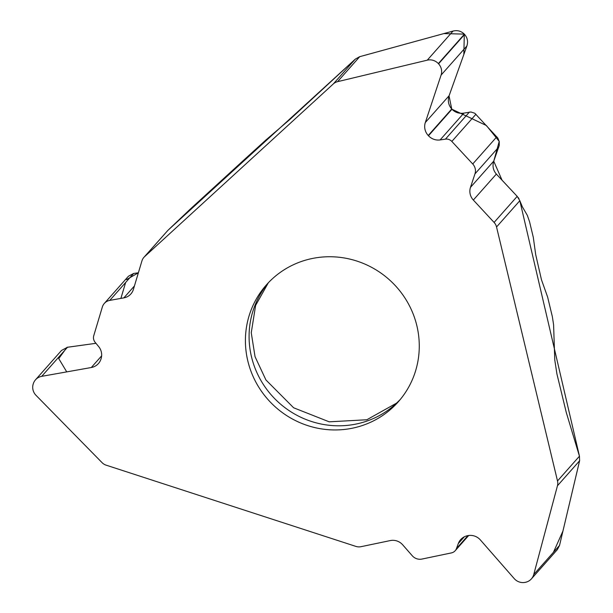 <?xml version="1.0" encoding="UTF-8"?>
<svg xmlns="http://www.w3.org/2000/svg" width="613" height="613" viewBox="0 0 613 613"><rect width="100%" height="100%" fill="white"/><g stroke="black" fill="none" stroke-linecap="round" stroke-linejoin="round"><path stroke-width="0.92" d="M416.855 325.702A88.126 85.399 -138.4 0 0 352.72 259.828A88.126 85.399 -138.4 0 0 266.394 284.892A88.126 85.399 -138.4 0 0 272.433 404.212A88.126 85.399 -138.4 0 0 392.228 407.951A88.126 85.399 -138.4 0 0 398.289 401.799A88.126 85.399 -138.4 0 0 416.855 325.702M557.508 480.952L496.538 226.986A10.015 9.701 41.6 0 0 494.093 222.435L473.336 200.037A12.819 12.421 41.6 0 1 470.485 187.356L474.96 173.885A10.015 9.701 -138.4 0 0 472.73 163.977L451.835 141.434A7.21 6.988 -138.4 0 0 445.429 139.143L440.111 139.925A13.095 12.689 41.6 0 1 428.472 135.757L428.226 135.496A13.095 12.689 41.6 0 1 425.315 122.539L441.084 75.085A11.379 11.026 -138.4 0 0 438.556 63.829L438.341 63.591A11.379 11.026 -138.4 0 0 427.261 60.166L337.556 81.675A10.015 9.701 41.6 0 0 333.349 83.904L144.599 256.64A10.015 9.701 41.6 0 0 141.932 260.9L133.396 289.413A12.819 12.421 41.6 0 1 130.86 293.972A12.819 12.421 41.6 0 1 123.864 297.872L109.788 300.378A10.015 9.701 -138.4 0 0 102.348 306.99L93.758 335.686A7.21 6.988 -138.4 0 0 95.138 342.307L98.624 346.521A13.095 12.689 41.6 0 1 101.137 358.544L101.038 358.873A13.095 12.689 41.6 0 1 98.448 363.532A13.095 12.689 41.6 0 1 91.299 367.516L41.707 376.344A11.379 11.026 -138.4 0 0 33.255 383.853L33.163 384.152A11.379 11.026 -138.4 0 0 36.021 395.339L102.011 462.593A10.015 9.701 41.6 0 0 106.172 465.175L355.885 546.398A10.015 9.701 41.6 0 0 360.996 546.689L390.297 540.574A12.819 12.421 41.6 0 1 402.672 544.796L412.273 555.761A10.015 9.701 -138.4 0 0 421.943 559.064L451.436 552.903A7.21 6.988 -138.4 0 0 456.455 548.581L458.294 543.578A13.095 12.689 41.6 0 1 460.647 539.639A13.095 12.689 41.6 0 1 467.42 535.731L467.757 535.655A13.095 12.689 41.6 0 1 480.408 539.976L514.223 578.603A11.379 11.026 -138.4 0 0 525.211 582.35L525.517 582.289A11.379 11.026 -138.4 0 0 533.739 574.527L557.455 485.764A10.015 9.701 41.6 0 0 557.508 480.952L579.446 456.195L566.251 412.373L556.926 373.953L554.773 359.961L553.585 324.698L552.359 316.737L547.647 297.106L541.471 279.766L535.693 254.594L533.318 237.415L529.571 221.806L527.333 215.355L522.345 206.803L519.832 200.704L496.538 226.986M333.349 83.904L355.287 59.147L290.141 119.236L265.812 140.078L246.303 157.817L190.344 209.033L167.901 230.358L144.599 256.64M494.093 222.435L517.196 196.367L496.346 174.077C493.097 170.284 492.247 165.947 493.794 161.058L499.25 145.434L499.25 141.542L497.787 137.994L474.791 113.236L470.937 111.987L463.872 113.114C459.191 113.826 455.221 112.531 451.973 109.237L451.735 108.984C448.41 105.107 447.544 100.678 449.122 95.682L466.876 45.983C468.248 41.646 467.497 37.799 464.608 34.435L464.393 34.198C461.26 31.064 457.474 30.022 453.053 31.064L359.708 56.68L337.556 81.675M517.196 196.367L519.832 200.704M355.287 59.147L359.708 56.68M557.363 549.6L559.531 545.432L579.607 460.777L557.455 485.764M579.446 456.195L579.607 460.777M66.74 371.884L58.748 358.62L66.97 347.341L95.965 343.303L67.499 347.249L61.515 350.46M126.5 279.643L138.369 272.793L133.665 273.444L128.393 276.271M143.909 257.345L167.901 230.358M553.409 552.344L562.949 531.034L579.653 460.547M579.492 456.34L519.809 200.643M518.966 198.712L518.207 197.547M517.265 196.436L502.085 180.26L493.741 161.211M493.787 161.066L499.22 141.396L486.393 125.519L451.973 109.237L428.472 135.757M428.226 135.496L451.735 108.984L449.045 95.896M449.114 95.689L463.834 54.503L464.309 34.106L443.781 33.6L359.456 56.756M355.41 59.04L167.847 230.404M125.642 282.501L120.884 298.408M268.264 282.846A88.126 85.399 -138.4 0 0 277.137 401.055A88.126 85.399 -138.4 0 0 395.906 403.806A88.126 85.399 -138.4 0 0 400.09 399.691M438.341 63.591L464.393 34.198M427.261 60.166L453.053 31.064M438.556 63.829L464.608 34.435M441.084 75.085L466.876 45.983M425.315 122.539L449.122 95.682M440.111 139.925L463.872 113.114M445.429 139.143L469.389 112.102M451.835 141.434L475.941 114.24M472.73 163.977L496.837 136.783M474.96 173.885L498.836 146.951M470.485 187.356L493.794 161.058M473.336 200.037L496.346 174.077M533.739 574.527L559.531 545.432M458.294 543.578L464.271 536.835M456.455 548.581L467.949 535.616M41.707 376.344L67.499 347.249M91.299 367.516L101.628 355.862M109.788 300.378L133.665 273.444M123.864 297.872L134.431 285.957M557.301 549.662L531.402 578.887M468.684 535.501L455.168 550.75M61.453 350.529L35.5 379.807M128.347 276.333L104.325 303.427M400.151 399.622L396.619 403.086L366.85 419.752L329.212 421.828L293.635 407.783L265.935 379.968L255.046 356.689L251.253 332.759L255.621 305.427L268.333 282.769"/></g></svg>
